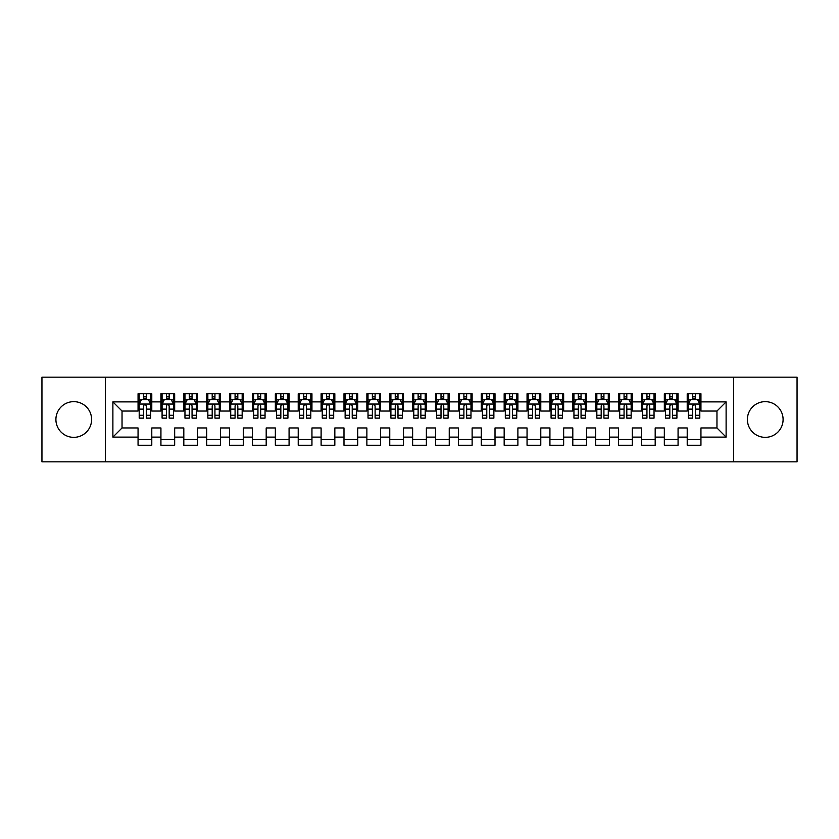 <?xml version="1.0" encoding="UTF-8"?>
<svg xmlns="http://www.w3.org/2000/svg" width="839" height="839" viewBox="0 0 839 839"><rect width="100%" height="100%" fill="white"/><g stroke="black" fill="none" stroke-linecap="round" stroke-linejoin="round"><path stroke-width="1.26" d="M765.241 401.65A17.85 17.85 0 0 0 747.392 419.5A17.85 17.85 0 0 0 765.241 437.35A17.85 17.85 0 0 0 783.091 419.5A17.85 17.85 0 0 0 765.241 401.65M73.759 401.65A17.85 17.85 0 0 0 55.909 419.5A17.85 17.85 0 0 0 73.759 437.35A17.85 17.85 0 0 0 91.608 419.5A17.85 17.85 0 0 0 73.759 401.65M733.664 461.828L797.05 461.828L797.05 377.172L733.664 377.172L733.664 461.828L105.336 461.828L105.336 377.172L41.95 377.172L41.95 461.828L105.336 461.828M733.664 377.172L105.336 377.172M112.887 437.119L112.887 401.881L138.057 401.881L138.057 411.037L122.033 411.037L122.033 427.963L112.887 437.119L138.057 437.119L138.057 445.247L151.786 445.247L151.786 437.119L160.931 437.119L160.931 445.247L174.669 445.247L174.669 437.119L183.814 437.119L183.814 445.247L197.543 445.247L197.543 437.119L206.698 437.119L206.698 445.247L220.426 445.247L220.426 437.119L229.582 437.119L229.582 445.247L243.31 445.247L243.31 437.119L252.466 437.119L252.466 445.247L266.194 445.247L266.194 437.119L275.349 437.119L275.349 445.247L289.077 445.247L289.077 437.119L298.223 437.119L298.223 445.247L311.951 445.247L311.951 437.119L321.106 437.119L321.106 445.247L334.834 445.247L334.834 437.119L343.99 437.119L343.99 445.247L357.718 445.247L357.718 437.119L366.874 437.119L366.874 445.247L380.602 445.247L380.602 437.119L389.757 437.119L389.757 445.247L403.486 445.247L403.486 437.119L412.631 437.119L412.631 445.247L426.369 445.247L426.369 437.119L435.514 437.119L435.514 445.247L449.243 445.247L449.243 437.119L458.398 437.119L458.398 445.247L472.126 445.247L472.126 437.119L481.282 437.119L481.282 445.247L495.01 445.247L495.01 437.119L504.166 437.119L504.166 445.247L517.894 445.247L517.894 437.119L527.049 437.119L527.049 445.247L540.777 445.247L540.777 437.119L549.923 437.119L549.923 445.247L563.651 445.247L563.651 437.119L572.806 437.119L572.806 445.247L586.534 445.247L586.534 437.119L595.69 437.119L595.69 445.247L609.418 445.247L609.418 437.119L618.574 437.119L618.574 445.247L632.302 445.247L632.302 437.119L641.457 437.119L641.457 445.247L655.186 445.247L655.186 437.119L664.331 437.119L664.331 445.247L678.069 445.247L678.069 437.119L687.214 437.119L687.214 445.247L700.943 445.247L700.943 427.963L716.967 427.963L716.967 411.037L700.943 411.037L700.943 401.881L726.113 401.881L726.113 437.119L700.943 437.119M700.943 401.881L700.943 393.753L687.214 393.753L687.214 401.881L678.069 401.881L678.069 393.753L664.331 393.753L664.331 401.881L655.186 401.881L655.186 393.753L641.457 393.753L641.457 401.881L632.302 401.881L632.302 393.753L618.574 393.753L618.574 401.881L609.418 401.881L609.418 393.753L595.69 393.753L595.69 401.881L586.534 401.881L586.534 393.753L572.806 393.753L572.806 401.881L563.651 401.881L563.651 393.753L549.923 393.753L549.923 401.881L540.777 401.881L540.777 393.753L527.049 393.753L527.049 401.881L517.894 401.881L517.894 393.753L504.166 393.753L504.166 401.881L495.01 401.881L495.01 393.753L481.282 393.753L481.282 401.881L472.126 401.881L472.126 393.753L458.398 393.753L458.398 401.881L449.243 401.881L449.243 393.753L435.514 393.753L435.514 401.881L426.369 401.881L426.369 393.753L412.631 393.753L412.631 401.881L403.486 401.881L403.486 393.753L389.757 393.753L389.757 401.881L380.602 401.881L380.602 393.753L366.874 393.753L366.874 401.881L357.718 401.881L357.718 393.753L343.99 393.753L343.99 401.881L334.834 401.881L334.834 393.753L321.106 393.753L321.106 401.881L311.951 401.881L311.951 393.753L298.223 393.753L298.223 401.881L289.077 401.881L289.077 393.753L275.349 393.753L275.349 401.881L266.194 401.881L266.194 393.753L252.466 393.753L252.466 401.881L243.31 401.881L243.31 393.753L229.582 393.753L229.582 401.881L220.426 401.881L220.426 393.753L206.698 393.753L206.698 401.881L197.543 401.881L197.543 393.753L183.814 393.753L183.814 401.881L174.669 401.881L174.669 393.753L160.931 393.753L160.931 401.881L151.786 401.881L151.786 393.753L138.057 393.753L138.057 401.881M678.069 437.119L678.069 427.963L687.214 427.963L687.214 437.119M726.113 401.881L716.967 411.037M655.186 437.119L655.186 427.963L664.331 427.963L664.331 437.119M687.214 401.881L687.214 411.037L678.069 411.037L678.069 401.881M632.302 437.119L632.302 427.963L641.457 427.963L641.457 437.119M664.331 401.881L664.331 411.037L655.186 411.037L655.186 401.881M609.418 437.119L609.418 427.963L618.574 427.963L618.574 437.119M641.457 401.881L641.457 411.037L632.302 411.037L632.302 401.881M586.534 437.119L586.534 427.963L595.69 427.963L595.69 437.119M618.574 401.881L618.574 411.037L609.418 411.037L609.418 401.881M563.651 437.119L563.651 427.963L572.806 427.963L572.806 437.119M595.69 401.881L595.69 411.037L586.534 411.037L586.534 401.881M540.777 437.119L540.777 427.963L549.923 427.963L549.923 437.119M572.806 401.881L572.806 411.037L563.651 411.037L563.651 401.881M517.894 437.119L517.894 427.963L527.049 427.963L527.049 437.119M549.923 401.881L549.923 411.037L540.777 411.037L540.777 401.881M495.01 437.119L495.01 427.963L504.166 427.963L504.166 437.119M527.049 401.881L527.049 411.037L517.894 411.037L517.894 401.881M472.126 437.119L472.126 427.963L481.282 427.963L481.282 437.119M504.166 401.881L504.166 411.037L495.01 411.037L495.01 401.881M449.243 437.119L449.243 427.963L458.398 427.963L458.398 437.119M481.282 401.881L481.282 411.037L472.126 411.037L472.126 401.881M426.369 437.119L426.369 427.963L435.514 427.963L435.514 437.119M458.398 401.881L458.398 411.037L449.243 411.037L449.243 401.881M403.486 437.119L403.486 427.963L412.631 427.963L412.631 437.119M435.514 401.881L435.514 411.037L426.369 411.037L426.369 401.881M380.602 437.119L380.602 427.963L389.757 427.963L389.757 437.119M412.631 401.881L412.631 411.037L403.486 411.037L403.486 401.881M357.718 437.119L357.718 427.963L366.874 427.963L366.874 437.119M389.757 401.881L389.757 411.037L380.602 411.037L380.602 401.881M334.834 437.119L334.834 427.963L343.99 427.963L343.99 437.119M366.874 401.881L366.874 411.037L357.718 411.037L357.718 401.881M311.951 437.119L311.951 427.963L321.106 427.963L321.106 437.119M343.99 401.881L343.99 411.037L334.834 411.037L334.834 401.881M289.077 437.119L289.077 427.963L298.223 427.963L298.223 437.119M321.106 401.881L321.106 411.037L311.951 411.037L311.951 401.881M266.194 437.119L266.194 427.963L275.349 427.963L275.349 437.119M298.223 401.881L298.223 411.037L289.077 411.037L289.077 401.881M243.31 437.119L243.31 427.963L252.466 427.963L252.466 437.119M275.349 401.881L275.349 411.037L266.194 411.037L266.194 401.881M220.426 437.119L220.426 427.963L229.582 427.963L229.582 437.119M252.466 401.881L252.466 411.037L243.31 411.037L243.31 401.881M197.543 437.119L197.543 427.963L206.698 427.963L206.698 437.119M229.582 401.881L229.582 411.037L220.426 411.037L220.426 401.881M174.669 437.119L174.669 427.963L183.814 427.963L183.814 437.119M206.698 401.881L206.698 411.037L197.543 411.037L197.543 401.881M151.786 437.119L151.786 427.963L160.931 427.963L160.931 437.119M183.814 401.881L183.814 411.037L174.669 411.037L174.669 401.881M122.033 427.963L138.057 427.963L138.057 437.119M160.931 401.881L160.931 411.037L151.786 411.037L151.786 401.881M687.214 399.479L688.358 399.479M699.799 399.479L700.943 399.479M664.331 399.479L665.484 399.479M676.916 399.479L678.069 399.479M641.457 399.479L642.601 399.479M654.042 399.479L655.186 399.479M618.574 399.479L619.717 399.479M631.159 399.479L632.302 399.479M595.69 399.479L596.833 399.479M608.275 399.479L609.418 399.479M572.806 399.479L573.949 399.479M585.391 399.479L586.534 399.479M549.923 399.479L551.066 399.479M562.508 399.479L563.651 399.479M527.049 399.479L528.192 399.479M539.634 399.479L540.777 399.479M504.166 399.479L505.309 399.479M516.751 399.479L517.894 399.479M481.282 399.479L482.425 399.479M493.867 399.479L495.01 399.479M458.398 399.479L459.541 399.479M470.983 399.479L472.126 399.479M435.514 399.479L436.658 399.479M448.099 399.479L449.243 399.479M412.631 399.479L413.784 399.479M425.216 399.479L426.369 399.479M389.757 399.479L390.901 399.479M402.342 399.479L403.486 399.479M366.874 399.479L368.017 399.479M379.459 399.479L380.602 399.479M343.99 399.479L345.133 399.479M356.575 399.479L357.718 399.479M321.106 399.479L322.249 399.479M333.691 399.479L334.834 399.479M298.223 399.479L299.366 399.479M310.808 399.479L311.951 399.479M275.349 399.479L276.492 399.479M287.934 399.479L289.077 399.479M252.466 399.479L253.609 399.479M265.051 399.479L266.194 399.479M229.582 399.479L230.725 399.479M242.167 399.479L243.31 399.479M206.698 399.479L207.841 399.479M219.283 399.479L220.426 399.479M183.814 399.479L184.958 399.479M196.399 399.479L197.543 399.479M160.931 399.479L162.084 399.479M173.516 399.479L174.669 399.479M138.057 399.479L139.201 399.479M150.642 399.479L151.786 399.479M138.057 439.521L151.786 439.521M160.931 439.521L174.669 439.521M183.814 439.521L197.543 439.521M206.698 439.521L220.426 439.521M229.582 439.521L243.31 439.521M252.466 439.521L266.194 439.521M275.349 439.521L289.077 439.521M298.223 439.521L311.951 439.521M321.106 439.521L334.834 439.521M343.99 439.521L357.718 439.521M366.874 439.521L380.602 439.521M389.757 439.521L403.486 439.521M412.631 439.521L426.369 439.521M435.514 439.521L449.243 439.521M458.398 439.521L472.126 439.521M481.282 439.521L495.01 439.521M504.166 439.521L517.894 439.521M527.049 439.521L540.777 439.521M549.923 439.521L563.651 439.521M572.806 439.521L586.534 439.521M595.69 439.521L609.418 439.521M618.574 439.521L632.302 439.521M641.457 439.521L655.186 439.521M664.331 439.521L678.069 439.521M687.214 439.521L700.943 439.521M112.887 401.881L122.033 411.037M716.967 427.963L726.113 437.119M146.29 396.732L143.542 396.732M150.642 415.263L146.29 415.263L146.29 418.126L150.642 418.126L150.642 404.167L148.346 399.595L141.487 399.595L139.201 404.167L139.201 418.126L143.542 418.126L143.542 415.263L139.201 415.263M139.201 404.167L139.201 393.753M150.642 404.167L150.642 393.753M143.542 399.595L143.542 393.753M146.29 393.753L146.29 399.595M146.29 415.263L146.29 405.887C145.378 404.125 144.465 404.125 143.542 405.887L143.542 415.263M146.29 399.479L143.542 399.479M169.174 396.732L166.426 396.732M173.516 415.263L169.174 415.263L169.174 418.126L173.516 418.126L173.516 404.167L171.229 399.595L164.371 399.595L162.084 404.167L162.084 418.126L166.426 418.126L166.426 415.263L162.084 415.263M162.084 404.167L162.084 393.753M173.516 404.167L173.516 393.753M166.426 399.595L166.426 393.753M169.174 393.753L169.174 399.595M169.174 415.263L169.174 405.887C168.261 404.125 167.339 404.125 166.426 405.887L166.426 415.263M169.174 399.479L166.426 399.479M192.058 396.732L189.31 396.732M196.399 415.263L192.058 415.263L192.058 418.126L196.399 418.126L196.399 404.167L194.113 399.595L187.254 399.595L184.958 404.167L184.958 418.126L189.31 418.126L189.31 415.263L184.958 415.263M184.958 404.167L184.958 393.753M196.399 404.167L196.399 393.753M189.31 399.595L189.31 393.753M192.058 393.753L192.058 399.595M192.058 415.263L192.058 405.887C191.145 404.125 190.222 404.125 189.31 405.887L189.31 415.263M192.058 399.479L189.31 399.479M214.941 396.732L212.194 396.732M219.283 415.263L214.941 415.263L214.941 418.126L219.283 418.126L219.283 404.167L216.997 399.595L210.128 399.595L207.841 404.167L207.841 418.126L212.194 418.126L212.194 415.263L207.841 415.263M207.841 404.167L207.841 393.753M219.283 404.167L219.283 393.753M212.194 399.595L212.194 393.753M214.941 393.753L214.941 399.595M214.941 415.263L214.941 405.887C214.018 404.125 213.106 404.125 212.194 405.887L212.194 415.263M214.941 399.479L212.194 399.479M237.815 396.732L235.077 396.732M242.167 415.263L237.815 415.263L237.815 418.126L242.167 418.126L242.167 404.167L239.881 399.595L233.011 399.595L230.725 404.167L230.725 418.126L235.077 418.126L235.077 415.263L230.725 415.263M230.725 404.167L230.725 393.753M242.167 404.167L242.167 393.753M235.077 399.595L235.077 393.753M237.815 393.753L237.815 399.595M237.815 415.263L237.815 405.887C236.902 404.125 235.99 404.125 235.077 405.887L235.077 415.263M237.815 399.479L235.077 399.479M260.698 396.732L257.951 396.732M265.051 415.263L260.698 415.263L260.698 418.126L265.051 418.126L265.051 404.167L262.764 399.595L255.895 399.595L253.609 404.167L253.609 418.126L257.951 418.126L257.951 415.263L253.609 415.263M253.609 404.167L253.609 393.753M265.051 404.167L265.051 393.753M257.951 399.595L257.951 393.753M260.698 393.753L260.698 399.595M260.698 415.263L260.698 405.887C259.786 404.125 258.873 404.125 257.951 405.887L257.951 415.263M260.698 399.479L257.951 399.479M283.582 396.732L280.834 396.732M287.934 415.263L283.582 415.263L283.582 418.126L287.934 418.126L287.934 404.167L285.638 399.595L278.779 399.595L276.492 404.167L276.492 418.126L280.834 418.126L280.834 415.263L276.492 415.263M276.492 404.167L276.492 393.753M287.934 404.167L287.934 393.753M280.834 399.595L280.834 393.753M283.582 393.753L283.582 399.595M283.582 415.263L283.582 405.887C282.67 404.125 281.757 404.125 280.834 405.887L280.834 415.263M283.582 399.479L280.834 399.479M306.466 396.732L303.718 396.732M310.808 415.263L306.466 415.263L306.466 418.126L310.808 418.126L310.808 404.167L308.521 399.595L301.662 399.595L299.366 404.167L299.366 418.126L303.718 418.126L303.718 415.263L299.366 415.263M299.366 404.167L299.366 393.753M310.808 404.167L310.808 393.753M303.718 399.595L303.718 393.753M306.466 393.753L306.466 399.595M306.466 415.263L306.466 405.887C305.553 404.125 304.63 404.125 303.718 405.887L303.718 415.263M306.466 399.479L303.718 399.479M329.349 396.732L326.602 396.732M333.691 415.263L329.349 415.263L329.349 418.126L333.691 418.126L333.691 404.167L331.405 399.595L324.536 399.595L322.249 404.167L322.249 418.126L326.602 418.126L326.602 415.263L322.249 415.263M322.249 404.167L322.249 393.753M333.691 404.167L333.691 393.753M326.602 399.595L326.602 393.753M329.349 393.753L329.349 399.595M329.349 415.263L329.349 405.887C328.427 404.125 327.514 404.125 326.602 405.887L326.602 415.263M329.349 399.479L326.602 399.479M352.223 396.732L349.485 396.732M356.575 415.263L352.223 415.263L352.223 418.126L356.575 418.126L356.575 404.167L354.289 399.595L347.419 399.595L345.133 404.167L345.133 418.126L349.485 418.126L349.485 415.263L345.133 415.263M345.133 404.167L345.133 393.753M356.575 404.167L356.575 393.753M349.485 399.595L349.485 393.753M352.223 393.753L352.223 399.595M352.223 415.263L352.223 405.887C351.31 404.125 350.398 404.125 349.485 405.887L349.485 415.263M352.223 399.479L349.485 399.479M375.106 396.732L372.359 396.732M379.459 415.263L375.106 415.263L375.106 418.126L379.459 418.126L379.459 404.167L377.172 399.595L370.303 399.595L368.017 404.167L368.017 418.126L372.359 418.126L372.359 415.263L368.017 415.263M368.017 404.167L368.017 393.753M379.459 404.167L379.459 393.753M372.359 399.595L372.359 393.753M375.106 393.753L375.106 399.595M375.106 415.263L375.106 405.887C374.194 404.125 373.282 404.125 372.359 405.887L372.359 415.263M375.106 399.479L372.359 399.479M397.99 396.732L395.242 396.732M402.342 415.263L397.99 415.263L397.99 418.126L402.342 418.126L402.342 404.167L400.046 399.595L393.187 399.595L390.901 404.167L390.901 418.126L395.242 418.126L395.242 415.263L390.901 415.263M390.901 404.167L390.901 393.753M402.342 404.167L402.342 393.753M395.242 399.595L395.242 393.753M397.99 393.753L397.99 399.595M397.99 415.263L397.99 405.887C397.078 404.125 396.165 404.125 395.242 405.887L395.242 415.263M397.99 399.479L395.242 399.479M420.874 396.732L418.126 396.732M425.216 415.263L420.874 415.263L420.874 418.126L425.216 418.126L425.216 404.167L422.929 399.595L416.071 399.595L413.784 404.167L413.784 418.126L418.126 418.126L418.126 415.263L413.784 415.263M413.784 404.167L413.784 393.753M425.216 404.167L425.216 393.753M418.126 399.595L418.126 393.753M420.874 393.753L420.874 399.595M420.874 415.263L420.874 405.887C419.961 404.125 419.039 404.125 418.126 405.887L418.126 415.263M420.874 399.479L418.126 399.479M443.758 396.732L441.01 396.732M448.099 415.263L443.758 415.263L443.758 418.126L448.099 418.126L448.099 404.167L445.813 399.595L438.954 399.595L436.658 404.167L436.658 418.126L441.01 418.126L441.01 415.263L436.658 415.263M436.658 404.167L436.658 393.753M448.099 404.167L448.099 393.753M441.01 399.595L441.01 393.753M443.758 393.753L443.758 399.595M443.758 415.263L443.758 405.887C442.845 404.125 441.922 404.125 441.01 405.887L441.01 415.263M443.758 399.479L441.01 399.479M466.641 396.732L463.894 396.732M470.983 415.263L466.641 415.263L466.641 418.126L470.983 418.126L470.983 404.167L468.697 399.595L461.828 399.595L459.541 404.167L459.541 418.126L463.894 418.126L463.894 415.263L459.541 415.263M459.541 404.167L459.541 393.753M470.983 404.167L470.983 393.753M463.894 399.595L463.894 393.753M466.641 393.753L466.641 399.595M466.641 415.263L466.641 405.887C465.718 404.125 464.806 404.125 463.894 405.887L463.894 415.263M466.641 399.479L463.894 399.479M489.515 396.732L486.777 396.732M493.867 415.263L489.515 415.263L489.515 418.126L493.867 418.126L493.867 404.167L491.581 399.595L484.711 399.595L482.425 404.167L482.425 418.126L486.777 418.126L486.777 415.263L482.425 415.263M482.425 404.167L482.425 393.753M493.867 404.167L493.867 393.753M486.777 399.595L486.777 393.753M489.515 393.753L489.515 399.595M489.515 415.263L489.515 405.887C488.602 404.125 487.69 404.125 486.777 405.887L486.777 415.263M489.515 399.479L486.777 399.479M512.398 396.732L509.651 396.732M516.751 415.263L512.398 415.263L512.398 418.126L516.751 418.126L516.751 404.167L514.464 399.595L507.595 399.595L505.309 404.167L505.309 418.126L509.651 418.126L509.651 415.263L505.309 415.263M505.309 404.167L505.309 393.753M516.751 404.167L516.751 393.753M509.651 399.595L509.651 393.753M512.398 393.753L512.398 399.595M512.398 415.263L512.398 405.887C511.486 404.125 510.573 404.125 509.651 405.887L509.651 415.263M512.398 399.479L509.651 399.479M535.282 396.732L532.534 396.732M539.634 415.263L535.282 415.263L535.282 418.126L539.634 418.126L539.634 404.167L537.338 399.595L530.479 399.595L528.192 404.167L528.192 418.126L532.534 418.126L532.534 415.263L528.192 415.263M528.192 404.167L528.192 393.753M539.634 404.167L539.634 393.753M532.534 399.595L532.534 393.753M535.282 393.753L535.282 399.595M535.282 415.263L535.282 405.887C534.37 404.125 533.457 404.125 532.534 405.887L532.534 415.263M535.282 399.479L532.534 399.479M558.166 396.732L555.418 396.732M562.508 415.263L558.166 415.263L558.166 418.126L562.508 418.126L562.508 404.167L560.221 399.595L553.362 399.595L551.066 404.167L551.066 418.126L555.418 418.126L555.418 415.263L551.066 415.263M551.066 404.167L551.066 393.753M562.508 404.167L562.508 393.753M555.418 399.595L555.418 393.753M558.166 393.753L558.166 399.595M558.166 415.263L558.166 405.887C557.253 404.125 556.33 404.125 555.418 405.887L555.418 415.263M558.166 399.479L555.418 399.479M581.049 396.732L578.302 396.732M585.391 415.263L581.049 415.263L581.049 418.126L585.391 418.126L585.391 404.167L583.105 399.595L576.236 399.595L573.949 404.167L573.949 418.126L578.302 418.126L578.302 415.263L573.949 415.263M573.949 404.167L573.949 393.753M585.391 404.167L585.391 393.753M578.302 399.595L578.302 393.753M581.049 393.753L581.049 399.595M581.049 415.263L581.049 405.887C580.127 404.125 579.214 404.125 578.302 405.887L578.302 415.263M581.049 399.479L578.302 399.479M603.923 396.732L601.185 396.732M608.275 415.263L603.923 415.263L603.923 418.126L608.275 418.126L608.275 404.167L605.989 399.595L599.119 399.595L596.833 404.167L596.833 418.126L601.185 418.126L601.185 415.263L596.833 415.263M596.833 404.167L596.833 393.753M608.275 404.167L608.275 393.753M601.185 399.595L601.185 393.753M603.923 393.753L603.923 399.595M603.923 415.263L603.923 405.887C603.01 404.125 602.098 404.125 601.185 405.887L601.185 415.263M603.923 399.479L601.185 399.479M626.806 396.732L624.059 396.732M631.159 415.263L626.806 415.263L626.806 418.126L631.159 418.126L631.159 404.167L628.872 399.595L622.003 399.595L619.717 404.167L619.717 418.126L624.059 418.126L624.059 415.263L619.717 415.263M619.717 404.167L619.717 393.753M631.159 404.167L631.159 393.753M624.059 399.595L624.059 393.753M626.806 393.753L626.806 399.595M626.806 415.263L626.806 405.887C625.894 404.125 624.982 404.125 624.059 405.887L624.059 415.263M626.806 399.479L624.059 399.479M649.69 396.732L646.942 396.732M654.042 415.263L649.69 415.263L649.69 418.126L654.042 418.126L654.042 404.167L651.746 399.595L644.887 399.595L642.601 404.167L642.601 418.126L646.942 418.126L646.942 415.263L642.601 415.263M642.601 404.167L642.601 393.753M654.042 404.167L654.042 393.753M646.942 399.595L646.942 393.753M649.69 393.753L649.69 399.595M649.69 415.263L649.69 405.887C648.778 404.125 647.865 404.125 646.942 405.887L646.942 415.263M649.69 399.479L646.942 399.479M672.574 396.732L669.826 396.732M676.916 415.263L672.574 415.263L672.574 418.126L676.916 418.126L676.916 404.167L674.629 399.595L667.771 399.595L665.484 404.167L665.484 418.126L669.826 418.126L669.826 415.263L665.484 415.263M665.484 404.167L665.484 393.753M676.916 404.167L676.916 393.753M669.826 399.595L669.826 393.753M672.574 393.753L672.574 399.595M672.574 415.263L672.574 405.887C671.661 404.125 670.739 404.125 669.826 405.887L669.826 415.263M672.574 399.479L669.826 399.479M695.458 396.732L692.71 396.732M699.799 415.263L695.458 415.263L695.458 418.126L699.799 418.126L699.799 404.167L697.513 399.595L690.654 399.595L688.358 404.167L688.358 418.126L692.71 418.126L692.71 415.263L688.358 415.263M688.358 404.167L688.358 393.753M699.799 404.167L699.799 393.753M692.71 399.595L692.71 393.753M695.458 393.753L695.458 399.595M695.458 415.263L695.458 405.887C694.545 404.125 693.622 404.125 692.71 405.887L692.71 415.263M695.458 399.479L692.71 399.479M150.58 404.052L139.253 404.052M139.201 399.867L141.351 399.867M148.493 399.867L150.642 399.867M143.542 409.128L139.201 409.128M150.642 409.128L146.29 409.128M146.29 398.189L143.542 398.189M173.463 404.052L162.137 404.052M162.084 399.867L164.234 399.867M171.366 399.867L173.516 399.867M166.426 409.128L162.084 409.128M173.516 409.128L169.174 409.128M169.174 398.189L166.426 398.189M196.347 404.052L185.02 404.052M184.958 399.867L187.107 399.867M194.249 399.867L196.399 399.867M189.31 409.128L184.958 409.128M196.399 409.128L192.058 409.128M192.058 398.189L189.31 398.189M219.231 404.052L207.904 404.052M207.841 399.867L209.991 399.867M217.133 399.867L219.283 399.867M212.194 409.128L207.841 409.128M219.283 409.128L214.941 409.128M214.941 398.189L212.194 398.189M242.104 404.052L230.777 404.052M230.725 399.867L232.875 399.867M240.017 399.867L242.167 399.867M235.077 409.128L230.725 409.128M242.167 409.128L237.815 409.128M237.815 398.189L235.077 398.189M264.988 404.052L253.661 404.052M253.609 399.867L255.759 399.867M262.901 399.867L265.051 399.867M257.951 409.128L253.609 409.128M265.051 409.128L260.698 409.128M260.698 398.189L257.951 398.189M287.871 404.052L276.545 404.052M276.492 399.867L278.642 399.867M285.774 399.867L287.934 399.867M280.834 409.128L276.492 409.128M287.934 409.128L283.582 409.128M283.582 398.189L280.834 398.189M310.755 404.052L299.429 404.052M299.366 399.867L301.526 399.867M308.658 399.867L310.808 399.867M303.718 409.128L299.366 409.128M310.808 409.128L306.466 409.128M306.466 398.189L303.718 398.189M333.639 404.052L322.312 404.052M322.249 399.867L324.399 399.867M331.541 399.867L333.691 399.867M326.602 409.128L322.249 409.128M333.691 409.128L329.349 409.128M329.349 398.189L326.602 398.189M356.523 404.052L345.196 404.052M345.133 399.867L347.283 399.867M354.425 399.867L356.575 399.867M349.485 409.128L345.133 409.128M356.575 409.128L352.223 409.128M352.223 398.189L349.485 398.189M379.396 404.052L368.069 404.052M368.017 399.867L370.167 399.867M377.309 399.867L379.459 399.867M372.359 409.128L368.017 409.128M379.459 409.128L375.106 409.128M375.106 398.189L372.359 398.189M402.28 404.052L390.953 404.052M390.901 399.867L393.051 399.867M400.193 399.867L402.342 399.867M395.242 409.128L390.901 409.128M402.342 409.128L397.99 409.128M397.99 398.189L395.242 398.189M425.163 404.052L413.837 404.052M413.784 399.867L415.934 399.867M423.066 399.867L425.216 399.867M418.126 409.128L413.784 409.128M425.216 409.128L420.874 409.128M420.874 398.189L418.126 398.189M448.047 404.052L436.72 404.052M436.658 399.867L438.807 399.867M445.949 399.867L448.099 399.867M441.01 409.128L436.658 409.128M448.099 409.128L443.758 409.128M443.758 398.189L441.01 398.189M470.931 404.052L459.604 404.052M459.541 399.867L461.691 399.867M468.833 399.867L470.983 399.867M463.894 409.128L459.541 409.128M470.983 409.128L466.641 409.128M466.641 398.189L463.894 398.189M493.804 404.052L482.477 404.052M482.425 399.867L484.575 399.867M491.717 399.867L493.867 399.867M486.777 409.128L482.425 409.128M493.867 409.128L489.515 409.128M489.515 398.189L486.777 398.189M516.688 404.052L505.361 404.052M505.309 399.867L507.459 399.867M514.601 399.867L516.751 399.867M509.651 409.128L505.309 409.128M516.751 409.128L512.398 409.128M512.398 398.189L509.651 398.189M539.571 404.052L528.245 404.052M528.192 399.867L530.342 399.867M537.474 399.867L539.634 399.867M532.534 409.128L528.192 409.128M539.634 409.128L535.282 409.128M535.282 398.189L532.534 398.189M562.455 404.052L551.129 404.052M551.066 399.867L553.226 399.867M560.358 399.867L562.508 399.867M555.418 409.128L551.066 409.128M562.508 409.128L558.166 409.128M558.166 398.189L555.418 398.189M585.339 404.052L574.012 404.052M573.949 399.867L576.099 399.867M583.241 399.867L585.391 399.867M578.302 409.128L573.949 409.128M585.391 409.128L581.049 409.128M581.049 398.189L578.302 398.189M608.223 404.052L596.896 404.052M596.833 399.867L598.983 399.867M606.125 399.867L608.275 399.867M601.185 409.128L596.833 409.128M608.275 409.128L603.923 409.128M603.923 398.189L601.185 398.189M631.096 404.052L619.769 404.052M619.717 399.867L621.867 399.867M629.009 399.867L631.159 399.867M624.059 409.128L619.717 409.128M631.159 409.128L626.806 409.128M626.806 398.189L624.059 398.189M653.98 404.052L642.653 404.052M642.601 399.867L644.751 399.867M651.893 399.867L654.042 399.867M646.942 409.128L642.601 409.128M654.042 409.128L649.69 409.128M649.69 398.189L646.942 398.189M676.863 404.052L665.537 404.052M665.484 399.867L667.634 399.867M674.766 399.867L676.916 399.867M669.826 409.128L665.484 409.128M676.916 409.128L672.574 409.128M672.574 398.189L669.826 398.189M699.747 404.052L688.42 404.052M688.358 399.867L690.507 399.867M697.649 399.867L699.799 399.867M692.71 409.128L688.358 409.128M699.799 409.128L695.458 409.128M695.458 398.189L692.71 398.189"/></g></svg>
